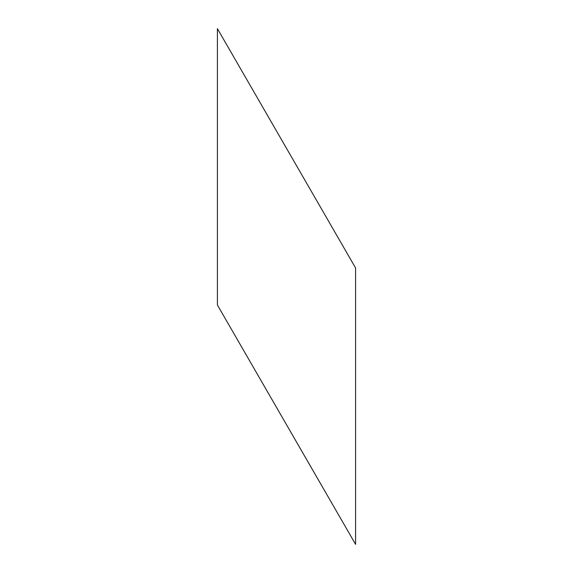 <?xml version="1.0" encoding="UTF-8"?>
<svg xmlns="http://www.w3.org/2000/svg" width="573" height="573" viewBox="0 0 573 573"><rect width="100%" height="100%" fill="white"/><g stroke="black" fill="none" stroke-linecap="round" stroke-linejoin="round"><path stroke-width="0.86" d="M217.411 28.65L217.411 305.015L355.589 544.35L355.589 267.985L355.589 544.35L217.411 305.015L355.589 544.35L217.411 305.015L217.411 28.65L355.589 267.985L217.411 28.65"/></g></svg>
